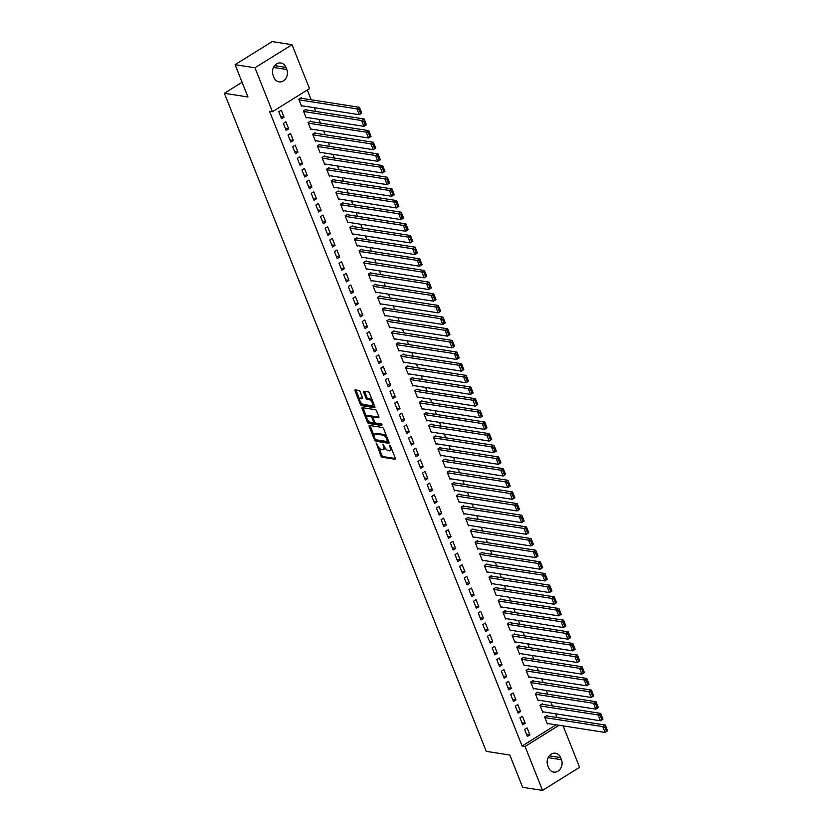 <?xml version="1.0" encoding="UTF-8"?>
<svg xmlns="http://www.w3.org/2000/svg" width="832" height="832" viewBox="0 0 832 832"><rect width="100%" height="100%" fill="white"/><g stroke="black" fill="none" stroke-linecap="round" stroke-linejoin="round"><path stroke-width="1.25" d="M376.262 443.082L380.91 455.957A1.3 0.593 -121.9 0 0 382.086 457.215L395.096 459.233A1.3 0.593 -121.9 0 0 395.325 459.202A1.3 0.593 -121.9 0 0 395.356 458.203L390.52 446.056L389.532 445.203L390.135 447.47A4.17 1.903 -121.9 0 1 390.031 450.642A4.17 1.903 -121.9 0 1 389.282 450.767L388.201 450.601A4.17 1.903 -121.9 0 1 384.426 446.576L382.98 444.122L383.417 446.42A4.17 1.903 -121.9 0 1 383.313 449.602A4.17 1.903 -121.9 0 1 382.564 449.717L381.482 449.55A4.17 1.903 -121.9 0 1 377.707 445.536L376.262 443.082M360.121 391.716A1.3 0.593 -121.9 0 0 358.946 390.458L355.295 389.886A1.3 0.593 -121.9 0 0 355.056 389.927A1.3 0.593 -121.9 0 0 355.025 390.915L360.402 404.414A1.3 0.593 -121.9 0 0 361.577 405.673L374.587 407.701A1.3 0.593 -121.9 0 0 374.816 407.659A1.3 0.593 -121.9 0 0 374.847 406.671L369.481 393.172A1.3 0.593 -121.9 0 0 368.295 391.914L363.896 391.227A1.3 0.593 -121.9 0 0 363.657 391.258A1.3 0.593 -121.9 0 0 363.626 392.257L365.924 398.029A1.3 0.593 -121.9 0 0 367.099 399.287L369.283 399.63A3.484 1.591 -121.9 0 1 372.174 402.418A3.484 1.591 -121.9 0 1 372.351 405.652A3.484 1.591 -121.9 0 1 371.727 405.756L363.158 404.414A3.484 1.591 -121.9 0 1 360.266 401.638A3.484 1.591 -121.9 0 1 360.1 398.403A3.484 1.591 -121.9 0 1 360.724 398.299L362.149 398.518A1.3 0.593 -121.9 0 0 362.388 398.486A1.3 0.593 -121.9 0 0 362.419 397.488L360.121 391.716M272.449 111.717L254.956 67.777L292.032 44.689L309.514 88.629L272.449 111.717L269.506 111.259L522.101 746.002L525.044 746.46L559.083 725.265M563.108 725.889L579.592 767.322L542.526 790.4L522.652 787.311L509.808 755.019L486.252 751.358L224.38 93.298L247.936 96.97L235.082 64.678L254.956 67.777M542.526 790.4L525.044 746.46M369.45 425.464A1.3 0.593 -121.9 0 0 369.221 425.506A1.3 0.593 -121.9 0 0 369.19 426.494L374.556 439.993A1.3 0.593 -121.9 0 0 375.731 441.251L388.742 443.279A1.3 0.593 -121.9 0 0 388.97 443.238A1.3 0.593 -121.9 0 0 389.012 442.25L383.635 428.75A1.3 0.593 -121.9 0 0 382.46 427.492L369.45 425.464M367.474 422.209L362.107 408.71A1.3 0.593 -121.9 0 1 362.138 407.711A1.3 0.593 -121.9 0 1 362.378 407.68L375.378 409.698A1.3 0.593 -121.9 0 1 376.553 410.956L378.851 416.738A1.3 0.593 -121.9 0 1 378.82 417.726A1.3 0.593 -121.9 0 1 378.591 417.768L373.318 416.946A1.3 0.593 -121.9 0 0 373.079 416.988A1.3 0.593 -121.9 0 0 373.048 417.976L374.577 421.814A1.3 0.593 -121.9 0 0 375.752 423.062L381.243 423.925L381.878 425.526L368.659 423.467A1.3 0.593 -121.9 0 1 367.474 422.209L368.482 421.585L368.046 420.493M242.091 82.274L224.38 93.298M286.177 130.395L288.683 128.835L285.906 121.836L283.4 123.396L286.177 130.395M306.176 109.949L305.937 109.366L303.43 110.926L306.218 117.915L306.925 117.478M295.454 153.702L297.96 152.142L295.183 145.153L292.677 146.713L295.454 153.702M315.442 133.255L315.214 132.673L312.707 134.233L315.494 141.232L316.191 140.795M304.73 177.018L307.237 175.458L304.46 168.459L301.954 170.019L304.73 177.018M324.719 156.572L324.49 155.99L321.984 157.55L324.771 164.538L325.468 164.102M314.007 200.325L316.514 198.765L313.726 191.776L311.23 193.336L314.007 200.325M333.996 179.878L333.767 179.296L331.261 180.856L334.048 187.845L334.745 187.408M323.284 223.631L325.79 222.071L323.003 215.082L320.507 216.642L323.284 223.631M343.273 203.185L343.044 202.602L340.538 204.162L343.325 211.162L344.022 210.725M332.561 246.948L335.067 245.388L332.28 238.389L329.784 239.949L332.561 246.948M352.55 226.502L352.321 225.919L349.814 227.479L352.602 234.468L353.298 234.031M341.838 270.254L344.344 268.694L341.557 261.706L339.061 263.266L341.838 270.254M361.826 249.808L361.598 249.226L359.091 250.786L361.878 257.785L362.575 257.348M351.114 293.571L353.621 292.011L350.834 285.012L348.327 286.572L351.114 293.571M371.103 273.125L370.874 272.542L368.368 274.102L371.155 281.091L371.852 280.654M360.391 316.878L362.898 315.318L360.11 308.329L357.604 309.889L360.391 316.878M380.38 296.431L380.151 295.849L377.645 297.409L380.432 304.398L381.129 303.961M369.668 340.184L372.174 338.624L369.387 331.635L366.881 333.195L369.668 340.184M389.657 319.738L389.428 319.155L386.922 320.715L389.709 327.714L390.406 327.278M378.945 363.501L381.451 361.941L378.664 354.942L376.158 356.502L378.945 363.501M398.934 343.054L398.705 342.472L396.198 344.032L398.986 351.021L399.682 350.584M388.222 386.807L390.728 385.247L387.941 378.258L385.434 379.818L388.222 386.807M408.21 366.361L407.982 365.778L405.475 367.338L408.262 374.338L408.959 373.901M397.498 410.124L400.005 408.564L397.218 401.565L394.711 403.125L397.498 410.124M417.487 389.678L417.258 389.095L414.752 390.655L417.539 397.644L418.236 397.207M406.775 433.43L409.282 431.87L406.494 424.882L403.988 426.442L406.775 433.43M426.764 412.984L426.535 412.402L424.029 413.962L426.806 420.95L427.513 420.514M416.052 456.737L418.558 455.177L415.771 448.188L413.265 449.748L416.052 456.737M436.041 436.29L435.812 435.708L433.306 437.268L436.082 444.267L436.79 443.83M425.329 480.054L427.835 478.494L425.048 471.494L422.542 473.054L425.329 480.054M445.318 459.607L445.089 459.025L442.582 460.585L445.359 467.574L446.066 467.137M434.606 503.36L437.112 501.8L434.325 494.811L431.818 496.371L434.606 503.36M454.594 482.914L454.366 482.331L451.859 483.891L454.636 490.89L455.343 490.454M443.882 526.677L446.389 525.117L443.602 518.118L441.095 519.678L443.882 526.677M463.871 506.23L463.642 505.648L461.136 507.208L463.913 514.197L464.62 513.76M453.159 549.983L455.655 548.423L452.878 541.434L450.372 542.994L453.159 549.983M473.148 529.537L472.919 528.954L470.413 530.514L473.19 537.503L473.897 537.066M462.436 573.29L464.932 571.73L462.155 564.741L459.649 566.301L462.436 573.29M482.425 552.843L482.186 552.261L479.69 553.821L482.466 560.82L483.174 560.383M471.713 596.606L474.209 595.046L471.432 588.047L468.926 589.607L471.713 596.606M491.702 576.16L491.462 575.578L488.966 577.138L491.743 584.126L492.45 583.69M480.99 619.913L483.486 618.353L480.709 611.364L478.202 612.924L480.99 619.913M500.978 599.466L500.739 598.884L498.243 600.444L501.02 607.443L501.727 607.006M490.266 643.23L492.762 641.67L489.986 634.67L487.479 636.23L490.266 643.23M510.255 622.783L510.016 622.201L507.52 623.761L510.297 630.75L511.004 630.313M499.533 666.536L502.039 664.976L499.262 657.987L496.756 659.547L499.533 666.536M519.532 646.09L519.293 645.507L516.797 647.067L519.574 654.056L520.281 653.619M508.81 689.842L511.316 688.282L508.539 681.294L506.033 682.854L508.81 689.842M528.809 669.396L528.57 668.814L526.063 670.374L528.85 677.373L529.558 676.936M518.086 713.159L520.593 711.599L517.816 704.6L515.31 706.16L518.086 713.159M538.086 692.713L537.846 692.13L535.34 693.69L538.127 700.679L538.834 700.242M527.363 736.466L529.87 734.906L527.093 727.917L524.586 729.477L527.363 736.466M547.362 716.019L547.123 715.437L544.617 716.997L547.404 723.996L548.111 723.559M522.101 746.002L556.14 724.807M557.024 717.527L555.526 713.773M552.386 705.869L550.888 702.125M547.747 694.21L546.25 690.466M543.109 682.562L541.611 678.808M538.47 670.904L536.973 667.16M533.832 659.246L532.334 655.502M529.194 647.598L527.696 643.843M524.555 635.939L523.058 632.185M519.917 624.281L518.419 620.537M515.278 612.633L513.781 608.878M510.64 600.974L509.142 597.22M506.002 589.316L504.504 585.572M501.363 577.658L499.866 573.914M496.725 566.01L495.227 562.255M492.086 554.351L490.589 550.607M487.448 542.693L485.95 538.949M482.81 531.045L481.312 527.29M478.171 519.386L476.674 515.632M473.533 507.728L472.035 503.984M468.894 496.08L467.397 492.326M464.256 484.422L462.758 480.667M459.618 472.763L458.12 469.019M454.979 461.105L453.482 457.361M450.341 449.457L448.843 445.702M445.702 437.798L444.215 434.054M441.064 426.14L439.577 422.396M436.426 414.492L434.938 410.738M431.787 402.834L430.3 399.079M427.149 391.175L425.662 387.431M422.51 379.527L421.023 375.773M417.872 367.869L416.385 364.114M413.234 356.21L411.746 352.466M408.595 344.552L407.108 340.808M403.957 332.904L402.47 329.15M399.318 321.246L397.831 317.502M394.68 309.587L393.193 305.843M390.042 297.939L388.554 294.185M385.403 286.281L383.916 282.526M380.765 274.622L379.278 270.878M376.126 262.974L374.639 259.22M371.488 251.316L370.001 247.562M366.85 239.658L365.362 235.914M362.211 227.999L360.724 224.255M357.573 216.351L356.086 212.597M352.934 204.693L351.447 200.949M348.296 193.034L346.809 189.29M343.658 181.386L342.17 177.632M339.019 169.728L337.532 165.974M334.381 158.07L332.894 154.326M329.742 146.422L328.255 142.667M325.104 134.763L323.617 131.009M320.476 123.105L318.978 119.361M315.838 111.446L314.34 107.702M311.199 99.798L307.299 90.012M542.724 704.371L542.485 703.789L539.978 705.338L542.766 712.338L543.473 711.901M522.725 724.807L525.231 723.258L522.454 716.258L519.948 717.818L522.725 724.807M533.447 681.054L533.208 680.472L530.702 682.032L533.489 689.031L534.196 688.584M513.448 701.501L515.954 699.941L513.178 692.952L510.671 694.512L513.448 701.501M524.17 657.748L523.931 657.166L521.425 658.726L524.212 665.714L524.919 665.278M504.171 678.194L506.678 676.634L503.901 669.635L501.394 671.195L504.171 678.194M514.894 634.431L514.654 633.849L512.158 635.409L514.935 642.408L515.642 641.971M494.894 654.878L497.401 653.318L494.624 646.329L492.118 647.889L494.894 654.878M505.617 611.125L505.378 610.542L502.882 612.102L505.658 619.091L506.366 618.654M485.628 631.571L488.124 630.011L485.347 623.012L482.841 624.572L485.628 631.571M496.34 587.818L496.101 587.236L493.605 588.786L496.382 595.785L497.089 595.348M476.351 608.254L478.847 606.705L476.07 599.706L473.564 601.266L476.351 608.254M487.063 564.502L486.824 563.919L484.328 565.479L487.105 572.478L487.812 572.031M467.074 584.948L469.57 583.388L466.794 576.399L464.287 577.959L467.074 584.948M477.786 541.195L477.558 540.613L475.051 542.173L477.828 549.162L478.535 548.725M457.798 561.642L460.294 560.082L457.517 553.082L455.01 554.642L457.798 561.642M468.51 517.878L468.281 517.296L465.774 518.856L468.551 525.855L469.258 525.418M448.521 538.325L451.027 536.765L448.24 529.776L445.734 531.336L448.521 538.325M459.233 494.572L459.004 493.99L456.498 495.55L459.274 502.538L459.982 502.102M439.244 515.018L441.75 513.458L438.963 506.459L436.457 508.019L439.244 515.018M449.956 471.266L449.727 470.683L447.221 472.233L449.998 479.232L450.705 478.795M429.967 491.702L432.474 490.152L429.686 483.153L427.18 484.713L429.967 491.702M440.679 447.949L440.45 447.366L437.944 448.926L440.721 455.926L441.428 455.478M420.69 468.395L423.197 466.835L420.41 459.846L417.903 461.406L420.69 468.395M431.402 424.642L431.174 424.06L428.667 425.62L431.444 432.609L432.151 432.172M411.414 445.089L413.92 443.529L411.133 436.53L408.626 438.09L411.414 445.089M422.126 401.326L421.897 400.743L419.39 402.303L422.178 409.302L422.874 408.866M402.137 421.772L404.643 420.212L401.856 413.223L399.35 414.783L402.137 421.772M412.849 378.019L412.62 377.437L410.114 378.997L412.901 385.986L413.598 385.549M392.86 398.466L395.366 396.906L392.579 389.906L390.073 391.466L392.86 398.466M403.572 354.713L403.343 354.13L400.837 355.68L403.624 362.679L404.321 362.242M383.583 375.149L386.09 373.599L383.302 366.6L380.796 368.16L383.583 375.149M394.295 331.396L394.066 330.814L391.56 332.374L394.347 339.373L395.044 338.926M374.306 351.842L376.813 350.282L374.026 343.294L371.519 344.854L374.306 351.842M385.018 308.09L384.79 307.507L382.283 309.067L385.07 316.056L385.767 315.619M365.03 328.536L367.536 326.976L364.749 319.977L362.242 321.537L365.03 328.536M375.742 284.773L375.513 284.19L373.006 285.75L375.794 292.75L376.49 292.313M355.753 305.219L358.259 303.659L355.472 296.67L352.966 298.23L355.753 305.219M366.465 261.466L366.236 260.884L363.73 262.444L366.517 269.433L367.214 268.996M346.476 281.913L348.982 280.353L346.195 273.354L343.699 274.914L346.476 281.913M357.188 238.16L356.959 237.578L354.453 239.127L357.24 246.126L357.937 245.69M337.199 258.596L339.706 257.046L336.918 250.047L334.422 251.607L337.199 258.596M347.911 214.843L347.682 214.261L345.176 215.821L347.963 222.82L348.66 222.373M327.922 235.29L330.429 233.73L327.642 226.741L325.146 228.301L327.922 235.29M338.634 191.537L338.406 190.954L335.899 192.514L338.686 199.503L339.383 199.066M318.646 211.983L321.152 210.423L318.365 203.424L315.869 204.984L318.646 211.983M329.358 168.22L329.129 167.638L326.622 169.198L329.41 176.197L330.106 175.76M309.369 188.666L311.875 187.106L309.088 180.118L306.592 181.678L309.369 188.666M320.081 144.914L319.852 144.331L317.346 145.891L320.133 152.88L320.83 152.443M300.092 165.36L302.598 163.8L299.822 156.811L297.315 158.361L300.092 165.36M310.814 121.607L310.575 121.025L308.069 122.574L310.856 129.574L311.563 129.137M290.815 142.043L293.322 140.494L290.545 133.494L288.038 135.054L290.815 142.043M301.538 98.29L301.298 97.708L298.792 99.268L301.579 106.267L302.286 105.82M281.538 118.737L284.045 117.177L281.268 110.188L278.762 111.748L281.538 118.737M273.114 75.379A8.497 7.03 -81.2 0 1 273.946 66.581A8.497 7.03 -81.2 0 1 280.831 62.993A8.497 7.03 -81.2 0 1 285.938 67.392L286.77 69.493A8.497 7.03 -81.2 0 1 285.938 78.291A8.497 7.03 -81.2 0 1 279.053 81.869A8.497 7.03 -81.2 0 1 273.946 77.48L273.114 75.379M235.082 64.678L272.158 41.6L292.032 44.689M561.444 759.72A8.497 7.03 -81.2 0 1 560.612 768.508A8.497 7.03 -81.2 0 1 553.727 772.096A8.497 7.03 -81.2 0 1 548.621 767.697L547.789 765.606A8.497 7.03 -81.2 0 1 548.621 756.808A8.497 7.03 -81.2 0 1 555.506 753.22A8.497 7.03 -81.2 0 1 560.612 757.619L561.444 759.72L548.153 757.65M529.87 734.906L526.542 734.386M525.231 723.258L521.903 722.738M520.593 711.599L517.265 711.079M515.954 699.941L512.626 699.421M511.316 688.282L507.988 687.773M506.678 676.634L503.35 676.114M502.039 664.976L498.711 664.456M497.401 653.318L494.073 652.798M492.762 641.67L489.434 641.15M488.124 630.011L484.796 629.491M483.486 618.353L480.158 617.833M478.847 606.705L475.519 606.185M474.209 595.046L470.881 594.526M469.57 583.388L466.242 582.868M464.932 571.73L461.604 571.22M460.294 560.082L456.966 559.562M455.655 548.423L452.327 547.903M451.027 536.765L447.689 536.245M446.389 525.117L443.05 524.597M441.75 513.458L438.412 512.938M437.112 501.8L433.774 501.28M432.474 490.152L429.135 489.632M427.835 478.494L424.497 477.974M423.197 466.835L419.858 466.315M418.558 455.177L415.22 454.667M413.92 443.529L410.582 443.009M409.282 431.87L405.943 431.35M404.643 420.212L401.305 419.692M400.005 408.564L396.666 408.044M395.366 396.906L392.028 396.386M390.728 385.247L387.39 384.727M386.09 373.599L382.751 373.079M381.451 361.941L378.113 361.421M376.813 350.282L373.474 349.762M372.174 338.624L368.836 338.114M367.536 326.976L364.208 326.456M362.898 315.318L359.57 314.798M358.259 303.659L354.931 303.139M353.621 292.011L350.293 291.491M348.982 280.353L345.654 279.833M344.344 268.694L341.016 268.174M339.706 257.046L336.378 256.526M335.067 245.388L331.739 244.868M330.429 233.73L327.101 233.21M325.79 222.071L322.462 221.562M321.152 210.423L317.824 209.903M316.514 198.765L313.186 198.245M311.875 187.106L308.547 186.586M307.237 175.458L303.909 174.938M302.598 163.8L299.27 163.28M297.96 152.142L294.632 151.622M293.322 140.494L289.994 139.974M288.683 128.835L285.355 128.315M284.045 117.177L280.717 116.657M383.313 449.602L384.311 448.978A4.17 1.903 -121.9 0 0 384.831 447.439M390.031 450.642L391.03 450.018A4.17 1.903 -121.9 0 0 391.56 448.656M378.768 447.439L381.909 455.333A1.3 0.593 -121.9 0 0 383.084 456.591L395.46 458.515M375.721 439.712A1.3 0.593 -121.9 0 0 376.74 440.627L389.106 442.551M370.094 425.568A1.3 0.593 -121.9 0 0 370.188 425.87L373.984 435.427M375.066 438.901L375.898 439.774L387.306 441.553L386.838 439.171A4.17 1.903 -121.9 0 0 383.063 435.146L375.263 433.94A4.17 1.903 -121.9 0 0 374.514 434.065A4.17 1.903 -121.9 0 0 374.41 437.237L375.066 438.901M386.776 436.634A4.17 1.903 -121.9 0 0 384.072 434.522L383.063 435.146M374.514 434.065L375.523 433.441A4.17 1.903 -121.9 0 1 376.262 433.316L384.072 434.522M366.777 417.3L363.106 408.086L362.107 408.71M378.955 417.04L374.317 416.322A1.3 0.593 -121.9 0 0 374.078 416.364A1.3 0.593 -121.9 0 0 373.942 416.551M382.054 424.767L369.658 422.843L368.659 423.467M367.838 416.094A3.484 1.591 -121.9 0 0 367.214 416.198A3.484 1.591 -121.9 0 0 367.39 419.432A3.484 1.591 -121.9 0 0 370.282 422.219L373.298 422.687A1.3 0.593 -121.9 0 0 373.526 422.646A1.3 0.593 -121.9 0 0 373.558 421.647L372.039 417.82A1.3 0.593 -121.9 0 0 370.854 416.562L367.838 416.094L368.846 415.47A3.484 1.591 -121.9 0 0 368.222 415.574L367.214 416.198M372.986 417.082A1.3 0.593 -121.9 0 0 371.862 415.938L370.854 416.562M368.846 415.47L371.862 415.938M368.482 421.585A1.3 0.593 -121.9 0 0 369.658 422.843M360.1 398.403L361.098 397.779A3.484 1.591 -121.9 0 1 361.722 397.675L362.513 397.8M372.351 405.652L373.35 405.028A3.484 1.591 -121.9 0 0 373.786 404.009M372.445 400.629A3.484 1.591 -121.9 0 0 370.292 399.006L369.283 399.63M364.53 391.321A1.3 0.593 -121.9 0 0 364.624 391.633L366.922 397.415A1.3 0.593 -121.9 0 0 368.108 398.663L370.292 399.006M361.005 402.792L361.4 403.79A1.3 0.593 -121.9 0 0 362.575 405.049L374.951 406.973M355.93 389.99A1.3 0.593 -121.9 0 0 356.034 390.291L359.663 399.422M544.856 717.579L602.794 726.596L605.301 725.036L607.62 730.87L605.114 732.43L547.175 723.414M546.426 715.874L605.301 725.036L605.852 726.534L604.854 727.158L606.476 731.234L607.474 730.61L605.852 726.534M606.476 731.234L605.114 732.43L602.794 726.596L604.854 727.158M540.218 705.931L598.156 714.948L600.662 713.388L602.982 719.212L600.475 720.772L542.537 711.755M541.788 704.226L600.662 713.388L601.214 714.875L600.215 715.499L601.838 719.576L602.846 718.952L601.214 714.875M601.838 719.576L600.475 720.772L598.156 714.948L600.215 715.499M535.579 694.273L593.518 703.29L596.024 701.73L598.343 707.554L595.837 709.114L537.898 700.097M537.15 692.567L596.024 701.73L596.575 703.217L595.577 703.841L597.199 707.928L598.208 707.304L596.575 703.217M597.199 707.928L595.837 709.114L593.518 703.29L595.577 703.841M530.941 682.614L588.879 691.631L591.386 690.071L593.705 695.906L591.198 697.466L533.26 688.438M532.511 680.909L591.386 690.071L591.937 691.569L590.938 692.193L592.561 696.27L593.57 695.646L591.937 691.569M592.561 696.27L591.198 697.466L588.879 691.631L590.938 692.193M526.302 670.956L584.241 679.983L586.747 678.423L589.066 684.247L586.56 685.807L528.622 676.79M527.873 669.25L586.747 678.423L587.298 679.91L586.3 680.534L587.922 684.611L588.931 683.987L587.298 679.91M587.922 684.611L586.56 685.807L584.241 679.983L586.3 680.534M521.664 659.308L579.602 668.325L582.109 666.765L584.428 672.589L581.922 674.149L523.983 665.132M523.234 657.602L582.109 666.765L582.66 668.252L581.662 668.876L583.284 672.963L584.293 672.339L582.66 668.252M583.284 672.963L581.922 674.149L579.602 668.325L581.662 668.876M517.026 647.65L574.964 656.666L577.47 655.106L579.79 660.941L577.283 662.501L519.345 653.474M518.596 645.944L577.47 655.106L578.032 656.604L577.023 657.228L578.646 661.305L579.654 660.681L578.032 656.604M578.646 661.305L577.283 662.501L574.964 656.666L577.023 657.228M512.387 635.991L570.326 645.008L572.832 643.458L575.151 649.282L572.645 650.842L514.706 641.826M513.958 634.286L572.832 643.458L573.394 644.946L572.385 645.57L574.007 649.646L575.016 649.022L573.394 644.946M574.007 649.646L572.645 650.842L570.326 645.008L572.385 645.57M507.749 624.343L565.698 633.36L568.194 631.8L570.513 637.624L568.006 639.184L510.068 630.167M509.319 622.638L568.194 631.8L568.755 633.287L567.746 633.911L569.369 637.988L570.378 637.364L568.755 633.287M569.369 637.988L568.006 639.184L565.698 633.36L567.746 633.911M503.11 612.685L561.059 621.702L563.555 620.142L565.874 625.966L563.378 627.526L505.43 618.509M504.681 610.979L563.555 620.142L564.117 621.629L563.108 622.253L564.73 626.34L565.739 625.716L564.117 621.629M564.73 626.34L563.378 627.526L561.059 621.702L563.108 622.253M498.472 601.026L556.421 610.043L558.917 608.483L561.236 614.318L558.74 615.878L500.791 606.861M500.042 599.321L558.917 608.483L559.478 609.981L558.47 610.605L560.092 614.682L561.101 614.058L559.478 609.981M560.092 614.682L558.74 615.878L556.421 610.043L558.47 610.605M493.834 589.378L551.782 598.395L554.278 596.835L556.598 602.659L554.102 604.219L496.153 595.202M495.404 587.673L554.278 596.835L554.84 598.322L553.831 598.946L555.454 603.023L556.462 602.399L554.84 598.322M555.454 603.023L554.102 604.219L551.782 598.395L553.831 598.946M489.195 577.72L547.144 586.737L549.64 585.177L551.959 591.001L549.463 592.561L491.514 583.544M490.766 576.014L549.64 585.177L550.202 586.664L549.193 587.288L550.815 591.375L551.824 590.751L550.202 586.664M550.815 591.375L549.463 592.561L547.144 586.737L549.193 587.288M484.557 566.062L542.506 575.078L545.002 573.518L547.321 579.353L544.825 580.913L486.876 571.886M486.127 564.356L545.002 573.518L545.563 575.016L544.554 575.64L546.177 579.717L547.186 579.093L545.563 575.016M546.177 579.717L544.825 580.913L542.506 575.078L544.554 575.64M479.918 554.403L537.867 563.43L540.363 561.87L542.682 567.694L540.186 569.254L482.238 560.238M481.489 552.698L540.363 561.87L540.925 563.358L539.916 563.982L541.538 568.058L542.547 567.434L540.925 563.358M541.538 568.058L540.186 569.254L537.867 563.43L539.916 563.982M475.28 542.755L533.229 551.772L535.725 550.212L538.044 556.036L535.548 557.596L477.599 548.579M476.85 541.05L535.725 550.212L536.286 551.699L535.278 552.323L536.9 556.41L537.909 555.786L536.286 551.699M536.9 556.41L535.548 557.596L533.229 551.772L535.278 552.323M470.642 531.097L528.59 540.114L531.086 538.554L533.406 544.388L530.91 545.948L472.961 536.921M472.212 529.391L531.086 538.554L531.648 540.051L530.639 540.675L532.262 544.752L533.27 544.128L531.648 540.051M532.262 544.752L530.91 545.948L528.59 540.114L530.639 540.675M466.003 519.438L523.952 528.455L526.458 526.906L528.767 532.73L526.271 534.29L468.322 525.273M467.574 517.733L526.458 526.906L527.01 528.393L526.001 529.017L527.623 533.094L528.632 532.47L527.01 528.393M527.623 533.094L526.271 534.29L523.952 528.455L526.001 529.017M461.365 507.79L519.314 516.807L521.82 515.247L524.139 521.071L521.633 522.631L463.684 513.614M462.935 506.085L521.82 515.247L522.371 516.734L521.362 517.358L522.985 521.435L523.994 520.811L522.371 516.734M522.985 521.435L521.633 522.631L519.314 516.807L521.362 517.358M456.726 496.132L514.675 505.149L517.182 503.589L519.501 509.413L516.994 510.973L459.046 501.956M458.297 494.426L517.182 503.589L517.733 505.076L516.724 505.7L518.357 509.787L519.355 509.163L517.733 505.076M518.357 509.787L516.994 510.973L514.675 505.149L516.724 505.7M452.088 484.474L510.037 493.49L512.543 491.93L514.862 497.765L512.356 499.325L454.407 490.308M453.658 482.768L512.543 491.93L513.094 493.428L512.086 494.052L513.718 498.129L514.717 497.505L513.094 493.428M513.718 498.129L512.356 499.325L510.037 493.49L512.086 494.052M447.45 472.826L505.398 481.842L507.905 480.282L510.224 486.106L507.718 487.666L449.769 478.65M449.02 471.12L507.905 480.282L508.456 481.77L507.447 482.394L509.08 486.47L510.078 485.846L508.456 481.77M509.08 486.47L507.718 487.666L505.398 481.842L507.447 482.394M442.811 461.167L500.76 470.184L503.266 468.624L505.586 474.448L503.079 476.008L445.13 466.991M444.382 459.462L503.266 468.624L503.818 470.111L502.809 470.735L504.442 474.822L505.44 474.198L503.818 470.111M504.442 474.822L503.079 476.008L500.76 470.184L502.809 470.735M438.173 449.509L496.122 458.526L498.628 456.966L500.947 462.8L498.441 464.36L440.492 455.333M439.743 447.803L498.628 456.966L499.179 458.463L498.181 459.087L499.803 463.164L500.802 462.54L499.179 458.463M499.803 463.164L498.441 464.36L496.122 458.526L498.181 459.087M433.534 437.85L491.483 446.878L493.99 445.318L496.309 451.142L493.802 452.702L435.854 443.685M435.105 436.145L493.99 445.318L494.541 446.805L493.542 447.429L495.165 451.506L496.163 450.882L494.541 446.805M495.165 451.506L493.802 452.702L491.483 446.878L493.542 447.429M428.896 426.202L486.845 435.219L489.351 433.659L491.67 439.483L489.164 441.043L431.215 432.026M430.466 424.497L489.351 433.659L489.902 435.146L488.904 435.77L490.526 439.858L491.525 439.234L489.902 435.146M490.526 439.858L489.164 441.043L486.845 435.219L488.904 435.77M424.258 414.544L482.206 423.561L484.713 422.001L487.032 427.835L484.526 429.395L426.577 420.368M425.828 412.838L484.713 422.001L485.264 423.498L484.266 424.122L485.888 428.199L486.886 427.575L485.264 423.498M485.888 428.199L484.526 429.395L482.206 423.561L484.266 424.122M419.619 402.886L477.568 411.902L480.074 410.353L482.394 416.177L479.887 417.737L421.938 408.72M421.19 401.18L480.074 410.353L480.626 411.84L479.627 412.464L481.25 416.541L482.248 415.917L480.626 411.84M481.25 416.541L479.887 417.737L477.568 411.902L479.627 412.464M414.981 391.238L472.93 400.254L475.436 398.694L477.755 404.518L475.249 406.078L417.3 397.062M416.551 389.532L475.436 398.694L475.987 400.182L474.989 400.806L476.611 404.882L477.61 404.258L475.987 400.182M476.611 404.882L475.249 406.078L472.93 400.254L474.989 400.806M410.342 379.579L468.291 388.596L470.798 387.036L473.117 392.86L470.61 394.42L412.662 385.403M411.913 377.874L470.798 387.036L471.349 388.534L470.35 389.147L471.973 393.234L472.971 392.61L471.349 388.534M471.973 393.234L470.61 394.42L468.291 388.596L470.35 389.147M405.704 367.921L463.653 376.938L466.159 375.378L468.478 381.212L465.972 382.772L408.023 373.755M407.274 366.215L466.159 375.378L466.71 376.875L465.712 377.499L467.334 381.576L468.333 380.952L466.71 376.875M467.334 381.576L465.972 382.772L463.653 376.938L465.712 377.499M401.066 356.273L459.014 365.29L461.521 363.73L463.84 369.554L461.334 371.114L403.385 362.097M402.636 354.567L461.521 363.73L462.072 365.217L461.074 365.841L462.696 369.918L463.694 369.294L462.072 365.217M462.696 369.918L461.334 371.114L459.014 365.29L461.074 365.841M396.427 344.614L454.376 353.631L456.882 352.071L459.202 357.895L456.695 359.455L398.746 350.438M397.998 342.909L456.882 352.071L457.434 353.558L456.435 354.182L458.058 358.27L459.056 357.646L457.434 353.558M458.058 358.27L456.695 359.455L454.376 353.631L456.435 354.182M391.789 332.956L449.738 341.973L452.244 340.413L454.563 346.247L452.057 347.807L394.108 338.78M393.359 331.25L452.244 340.413L452.795 341.91L451.797 342.534L453.419 346.611L454.418 345.987L452.795 341.91M453.419 346.611L452.057 347.807L449.738 341.973L451.797 342.534M387.15 321.298L445.099 330.325L447.606 328.765L449.925 334.589L447.418 336.149L389.47 327.132M388.721 319.592L447.606 328.765L448.157 330.252L447.158 330.876L448.781 334.953L449.779 334.329L448.157 330.252M448.781 334.953L447.418 336.149L445.099 330.325L447.158 330.876M382.512 309.65L440.461 318.666L442.967 317.106L445.286 322.93L442.78 324.49L384.831 315.474M384.082 307.944L442.967 317.106L443.518 318.594L442.52 319.218L444.142 323.305L445.141 322.681L443.518 318.594M444.142 323.305L442.78 324.49L440.461 318.666L442.52 319.218M377.874 297.991L435.822 307.008L438.329 305.448L440.648 311.282L438.142 312.842L380.193 303.815M379.444 296.286L438.329 305.448L438.88 306.946L437.882 307.57L439.504 311.646L440.502 311.022L438.88 306.946M439.504 311.646L438.142 312.842L435.822 307.008L437.882 307.57M373.235 286.333L431.184 295.35L433.69 293.8L436.01 299.624L433.503 301.184L375.554 292.167M374.806 284.627L433.69 293.8L434.242 295.287L433.243 295.911L434.866 299.988L435.864 299.364L434.242 295.287M434.866 299.988L433.503 301.184L431.184 295.35L433.243 295.911M368.597 274.685L426.546 283.702L429.052 282.142L431.371 287.966L428.865 289.526L370.916 280.509M370.167 272.979L429.052 282.142L429.603 283.629L428.605 284.253L430.227 288.33L431.226 287.706L429.603 283.629M430.227 288.33L428.865 289.526L426.546 283.702L428.605 284.253M363.958 263.026L421.907 272.043L424.414 270.483L426.733 276.307L424.226 277.867L366.278 268.85M365.529 261.321L424.414 270.483L424.965 271.981L423.966 272.594L425.589 276.682L426.587 276.058L424.965 271.981M425.589 276.682L424.226 277.867L421.907 272.043L423.966 272.594M359.32 251.368L417.269 260.385L419.775 258.825L422.094 264.659L419.588 266.219L361.639 257.202M360.89 249.662L419.775 258.825L420.326 260.322L419.328 260.946L420.95 265.023L421.949 264.399L420.326 260.322M420.95 265.023L419.588 266.219L417.269 260.385L419.328 260.946M354.682 239.72L412.63 248.737L415.137 247.177L417.456 253.001L414.95 254.561L357.001 245.544M356.252 238.014L415.137 247.177L415.688 248.664L414.69 249.288L416.312 253.365L417.31 252.741L415.688 248.664M416.312 253.365L414.95 254.561L412.63 248.737L414.69 249.288M350.054 228.062L407.992 237.078L410.498 235.518L412.818 241.342L410.311 242.902L352.373 233.886M351.624 226.356L410.498 235.518L411.05 237.006L410.051 237.63L411.674 241.717L412.672 241.093L411.05 237.006M411.674 241.717L410.311 242.902L407.992 237.078L410.051 237.63M345.415 216.403L403.354 225.42L405.86 223.86L408.179 229.694L405.673 231.254L347.734 222.227M346.986 214.698L405.86 223.86L406.411 225.358L405.413 225.982L407.035 230.058L408.034 229.434L406.411 225.358M407.035 230.058L405.673 231.254L403.354 225.42L405.413 225.982M340.777 204.745L398.715 213.772L401.222 212.212L403.541 218.036L401.034 219.596L343.096 210.579M342.347 203.039L401.222 212.212L401.773 213.699L400.774 214.323L402.397 218.4L403.395 217.776L401.773 213.699M402.397 218.4L401.034 219.596L398.715 213.772L400.774 214.323M336.138 193.097L394.077 202.114L396.583 200.554L398.902 206.378L396.396 207.938L338.458 198.921M337.709 191.391L396.583 200.554L397.134 202.041L396.136 202.665L397.758 206.752L398.757 206.128L397.134 202.041M397.758 206.752L396.396 207.938L394.077 202.114L396.136 202.665M331.5 181.438L389.438 190.455L391.945 188.895L394.264 194.73L391.758 196.29L333.819 187.262M333.07 179.733L391.945 188.895L392.496 190.393L391.498 191.017L393.12 195.094L394.118 194.47L392.496 190.393M393.12 195.094L391.758 196.29L389.438 190.455L391.498 191.017M326.862 169.78L384.8 178.797L387.306 177.247L389.626 183.071L387.119 184.631L329.181 175.614M328.432 168.074L387.306 177.247L387.858 178.734L386.859 179.358L388.482 183.435L389.48 182.811L387.858 178.734M388.482 183.435L387.119 184.631L384.8 178.797L386.859 179.358M322.223 158.132L380.162 167.149L382.668 165.589L384.987 171.413L382.481 172.973L324.542 163.956M323.794 156.426L382.668 165.589L383.219 167.076L382.221 167.7L383.843 171.777L384.842 171.153L383.219 167.076M383.843 171.777L382.481 172.973L380.162 167.149L382.221 167.7M317.585 146.474L375.523 155.49L378.03 153.93L380.349 159.754L377.842 161.314L319.904 152.298M319.155 144.768L378.03 153.93L378.581 155.428L377.582 156.042L379.205 160.129L380.203 159.505L378.581 155.428M379.205 160.129L377.842 161.314L375.523 155.49L377.582 156.042M312.946 134.815L370.885 143.832L373.391 142.272L375.71 148.106L373.204 149.666L315.266 140.65M314.517 133.11L373.391 142.272L373.942 143.77L372.944 144.394L374.566 148.47L375.565 147.846L373.942 143.77M374.566 148.47L373.204 149.666L370.885 143.832L372.944 144.394M308.308 123.167L366.246 132.184L368.753 130.624L371.072 136.448L368.566 138.008L310.627 128.991M309.878 121.462L368.753 130.624L369.304 132.111L368.306 132.735L369.928 136.812L370.926 136.188L369.304 132.111M369.928 136.812L368.566 138.008L366.246 132.184L368.306 132.735M303.67 111.509L361.608 120.526L364.114 118.966L366.434 124.79L363.927 126.35L305.989 117.333M305.24 109.803L364.114 118.966L364.666 120.453L363.667 121.077L365.29 125.164L366.288 124.54L364.666 120.453M365.29 125.164L363.927 126.35L361.608 120.526L363.667 121.077M299.031 99.85L356.97 108.867L359.476 107.307L361.795 113.142L359.289 114.702L301.35 105.674M300.602 98.145L359.476 107.307L360.027 108.805L359.029 109.429L360.651 113.506L361.66 112.882L360.027 108.805M360.651 113.506L359.289 114.702L356.97 108.867L359.029 109.429M376.73 443.394L376.074 443.799M390.166 445.484L389.511 445.89M383.448 444.434L382.793 444.85M384.176 445.952L383.417 446.42M390.894 446.992L390.135 447.47M383.084 456.591L382.086 457.215M381.909 455.333L380.91 455.957M376.74 440.627L375.731 441.251M375.419 439.462L374.556 439.993M370.188 425.87L369.19 426.494M388.253 440.357L387.494 440.835M387.598 438.703L386.838 439.171M376.262 433.316L375.263 433.94M374.317 416.322L373.318 416.946M374.317 421.179L373.558 421.647M372.923 417.269L372.039 417.82M361.722 397.675L360.724 398.299M368.108 398.663L367.099 399.287M366.922 397.415L365.924 398.029M364.624 391.633L363.626 392.257M362.575 405.049L361.577 405.673M361.4 403.79L360.402 404.414M356.034 390.291L355.025 390.915M560.612 757.619L549.307 755.862M285.938 67.392L274.633 65.634M286.77 69.493L273.478 67.423M374.078 416.364L373.079 416.988M374.525 422.022L373.526 422.646"/></g></svg>
